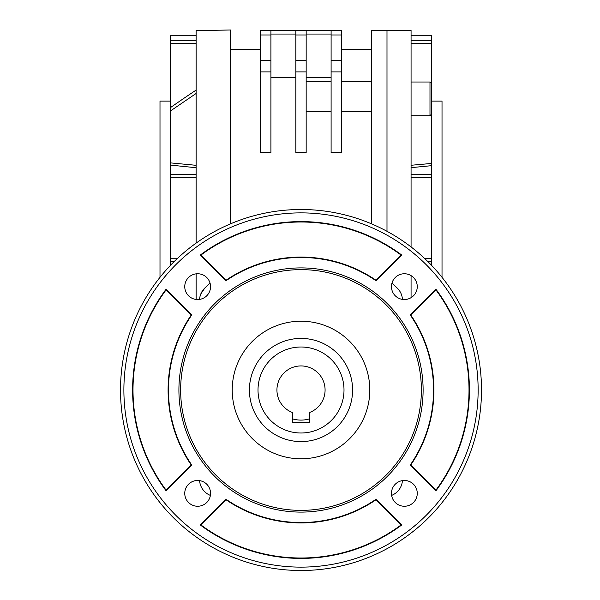 <?xml version="1.0" encoding="UTF-8"?>
<svg xmlns="http://www.w3.org/2000/svg" width="600" height="600" viewBox="0 0 600 600"><rect width="100%" height="100%" fill="white"/><g stroke="black" fill="none" stroke-linecap="round" stroke-linejoin="round"><path stroke-width="0.9" d="M306.165 71.887L306.165 152.512L295.853 152.512L295.853 60.615L306.165 60.615L306.165 71.887L295.853 71.887M196.11 243.112L196.11 30.6L230.505 30L230.505 223.845M371.513 111.637L341.423 111.637M386.993 30.6L371.513 30.33L371.513 223.845M331.103 34.973L331.103 30.6L341.423 30.6L341.423 34.973L331.103 34.973L331.103 60.615L341.423 60.615L341.423 71.887L331.103 71.887L331.103 60.615M331.103 111.637L306.165 111.637M306.165 77.407L331.103 77.407M306.165 34.043L331.103 34.043M331.103 30.6L306.165 30.6L306.165 60.615M260.595 71.887L260.595 152.512L270.915 152.512L270.915 71.887L260.595 71.887L260.595 60.615L270.915 60.615L270.915 71.887M260.595 34.973L260.595 30.6L270.915 30.6L270.915 34.973L260.595 34.973L260.595 60.615M341.423 60.615L341.423 34.973M331.103 71.887L331.103 152.512L341.423 152.512L341.423 71.887M199.59 480.607A17.197 17.197 0 0 0 210.382 495.397M270.915 34.973L270.915 60.615M306.165 34.973L295.853 34.973L295.853 30.6L306.165 30.6M170.317 101.108L159.998 101.108L159.998 277.32M174.375 261.375L170.317 261.375L170.317 265.5L170.317 162.877L196.11 165.308M391.627 495.397A17.197 17.197 0 0 0 402.428 480.607M402.435 299.4A17.197 17.197 0 0 0 397.215 288.053L391.995 283.005M210.022 283.005L204.803 288.053A17.197 17.197 0 0 0 199.583 299.4M196.11 167.715L170.317 165.09M196.11 93.48L170.317 111.052L170.317 107.7A1370.243 1355.265 180 0 1 196.11 90.09M170.317 107.7L170.317 35.76L196.11 35.76M196.11 273.84L196.11 299.452M411.067 35.76L431.7 35.76L431.7 265.5M386.993 231.3L386.993 30.428L411.067 30.428L411.067 246.938M411.067 275.625L411.067 297.668M431.7 101.108L442.02 101.108L442.02 277.32M411.067 165.262L431.7 163.433L431.7 174.72L411.067 174.72M431.7 165.66A1443.577 201.855 180 0 1 411.067 167.648M295.853 30.6L270.915 30.6M295.853 34.973L295.853 60.615M170.317 111.052L170.317 162.877M270.915 77.407L295.853 77.407M270.915 34.043L295.853 34.043M200.805 293.97L204.803 288.053M301.005 347.01A42.99 42.99 0 0 0 263.775 411.502A42.99 42.99 0 0 0 338.243 411.502A42.99 42.99 0 0 0 301.005 347.01M309.608 422.332L292.41 422.332L292.41 412.493A24.075 24.075 0 0 1 281.775 375.525A24.075 24.075 0 0 1 320.243 375.525A24.075 24.075 0 0 1 309.608 412.493L309.608 422.332M301.005 338.415A51.593 51.593 0 0 0 256.327 415.8A51.593 51.593 0 0 0 345.683 415.8A51.593 51.593 0 0 0 301.005 338.415M232.222 390A68.782 68.782 0 0 1 335.4 330.435A68.782 68.782 0 0 1 335.4 449.572A68.782 68.782 0 0 1 232.222 390M123.885 390A177.12 177.12 0 0 1 389.572 236.61A177.12 177.12 0 0 1 389.572 543.398A177.12 177.12 0 0 1 123.885 390M410.257 465.037L435.96 490.74A168.405 168.405 0 0 0 435.96 289.267L410.257 314.97A132.532 132.532 0 0 1 410.257 465.037L410.768 464.985A132.93 132.93 0 0 0 410.768 315.022L410.257 314.97M376.043 499.252A132.532 132.532 0 0 1 225.975 499.252L200.272 524.955A168.405 168.405 0 0 0 401.745 524.955L376.043 499.252L375.99 499.763A132.93 132.93 0 0 1 226.028 499.763L225.975 499.252M391.47 286.65A12.9 12.9 0 0 1 404.362 273.75A12.9 12.9 0 0 1 417.263 286.65A12.9 12.9 0 0 1 404.362 299.543A12.9 12.9 0 0 1 391.47 286.65M184.755 286.65A12.9 12.9 0 0 1 197.647 273.75A12.9 12.9 0 0 1 210.548 286.65A12.9 12.9 0 0 1 197.647 299.543A12.9 12.9 0 0 1 184.755 286.65M184.755 493.357A12.9 12.9 0 0 1 197.647 480.465A12.9 12.9 0 0 1 210.548 493.357A12.9 12.9 0 0 1 197.647 506.257A12.9 12.9 0 0 1 184.755 493.357M391.47 493.357A12.9 12.9 0 0 1 404.362 480.465A12.9 12.9 0 0 1 417.263 493.357A12.9 12.9 0 0 1 404.362 506.257A12.9 12.9 0 0 1 391.47 493.357M200.272 255.053L225.975 280.755A132.532 132.532 0 0 1 376.043 280.755L401.745 255.053A168.405 168.405 0 0 0 200.272 255.053L200.88 255.097A168.007 168.007 0 0 1 401.138 255.097L401.745 255.053M166.058 490.74L191.76 465.037A132.532 132.532 0 0 1 191.76 314.97L166.058 289.267A168.405 168.405 0 0 0 166.058 490.74L166.102 490.132L191.25 464.985A132.93 132.93 0 0 1 191.25 315.022L166.102 289.875L166.058 289.267M178.913 390A122.093 122.093 0 0 1 362.055 284.265A122.093 122.093 0 0 1 362.055 495.743A122.093 122.093 0 0 1 178.913 390M180.637 390A120.375 120.375 0 0 1 361.192 285.757A120.375 120.375 0 0 1 361.192 494.25A120.375 120.375 0 0 1 180.637 390M120.51 390A180.502 180.502 0 0 1 391.26 233.685A180.502 180.502 0 0 1 391.26 546.322A180.502 180.502 0 0 1 120.51 390M410.768 464.985L435.915 490.132A168.007 168.007 0 0 0 435.915 289.875L410.768 315.022M435.915 289.875L435.96 289.267M435.915 490.132L435.96 490.74M166.102 490.132A168.007 168.007 0 0 1 166.102 289.875M191.25 464.985L191.76 465.037M191.25 315.022L191.76 314.97M200.88 255.097L226.028 280.245A132.93 132.93 0 0 1 375.99 280.245L401.138 255.097M226.028 280.245L225.975 280.755M375.99 280.245L376.043 280.755M226.028 499.763L200.88 524.91A168.007 168.007 0 0 0 401.138 524.91L375.99 499.763M401.138 524.91L401.745 524.955M200.88 524.91L200.272 524.955M170.317 258.743L177.113 258.743M196.11 177.337L170.317 177.337M170.317 174.705L196.11 174.705M170.317 40.365L196.11 40.365M196.11 43.207L170.317 43.207M431.7 261.36L427.62 261.36M431.7 43.23L411.067 43.23M411.067 40.358L431.7 40.358M431.7 177.36L411.067 177.36M424.89 258.72L431.7 258.72M411.067 115.725L429.982 115.725L431.7 114.007L429.982 115.725L429.982 82.02L431.7 83.745M309.608 418.845A30.09 30.09 0 0 1 292.41 418.845M371.513 81.683L341.423 81.683M331.103 81.683L306.165 81.683M429.982 82.02L411.067 82.02M341.423 49.515L371.513 49.515M230.505 49.515L260.595 49.515"/></g></svg>
